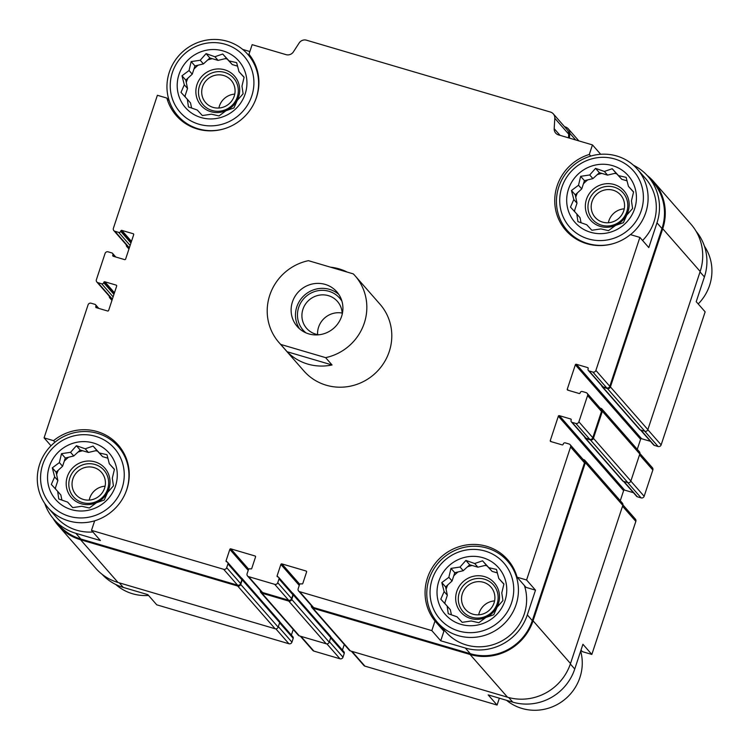 <?xml version="1.0" encoding="UTF-8"?>
<svg xmlns="http://www.w3.org/2000/svg" width="749" height="749" viewBox="0 0 749 749"><rect width="100%" height="100%" fill="white"/><g stroke="black" fill="none" stroke-linecap="round" stroke-linejoin="round"><path stroke-width="1.12" d="M279.723 621.773L292.906 636.809A1.62 1.564 -41.2 0 1 293.205 638.326L291.941 642.136A2.425 2.341 -41.2 0 1 288.917 643.747L156.756 604.817L147.843 594.65L123.267 587.413L119.26 582.844M560.037 135.344L554.185 128.669L554.803 118.295A6.479 6.245 -41.2 0 0 550.449 112.06L306.481 40.193A6.479 6.245 -41.2 0 0 299.151 42.993L293.402 51.859A6.479 6.245 -41.2 0 1 286.062 54.649L252.141 44.659L248.977 54.218A47.571 45.839 138.8 0 1 241.599 119.306A47.571 45.839 138.8 0 1 176.296 115.599A47.571 45.839 138.8 0 1 166.877 98.082L157.384 95.282L113.38 228.323A2.425 2.341 -41.2 0 0 114.897 231.272L118.679 232.387A1.62 1.564 -41.2 0 0 120.692 231.31L120.814 230.926A0.805 0.777 -41.2 0 1 121.825 230.392L133.172 233.725A0.805 0.777 -41.2 0 1 133.678 234.718L125.617 259.079A0.805 0.777 -41.2 0 1 124.606 259.613L113.268 256.27A0.805 0.777 -41.2 0 1 112.762 255.287L112.884 254.913A1.62 1.564 -41.2 0 0 111.882 252.937L108.099 251.823A2.425 2.341 -41.2 0 0 105.075 253.443L96.387 279.705A2.425 2.341 -41.2 0 0 97.904 282.663L101.677 283.777A1.62 1.564 -41.2 0 0 103.699 282.701L103.821 282.317A0.805 0.777 -41.2 0 1 104.832 281.774L116.179 285.116A0.805 0.777 -41.2 0 1 116.675 286.099L108.624 310.461A0.805 0.777 -41.2 0 1 107.613 311.004L96.275 307.661A0.805 0.777 -41.2 0 1 95.769 306.678L95.891 306.294A1.62 1.564 -41.2 0 0 94.88 304.328L91.106 303.214A2.425 2.341 -41.2 0 0 88.073 304.834L44.079 437.865L53.572 440.665L54.93 442.21M166.877 98.082L169.199 100.722M51.007 445.777L44.079 437.865M53.572 440.665A47.571 45.839 138.8 0 1 118.183 444.953A47.571 45.839 138.8 0 1 94.664 520.808L91.5 530.367L100.413 540.544L75.836 533.307A49.799 47.992 -41.2 0 1 53.872 519.31A49.799 47.992 -41.2 0 1 44.79 503.515M637.268 449.325L640.601 439.26A0.805 0.777 -41.2 0 1 641.603 438.717L576.346 364.267L587.693 367.609A0.805 0.777 -41.2 0 1 588.199 368.592L588.068 368.976A1.62 1.564 -41.2 0 0 588.368 370.483L602.271 386.353A1.62 1.564 -41.2 0 0 602.992 386.812L606.765 387.926A2.425 2.341 -41.2 0 0 609.789 386.306L661.976 228.529L656.985 222.828L648.803 247.573L639.88 237.405L630.386 234.606A47.571 45.839 138.8 0 1 565.785 230.317A47.571 45.839 138.8 0 1 589.304 154.463L592.459 144.903L600.679 154.275M589.304 154.463L590.727 156.082M696.13 231.319A49.799 47.992 -41.2 0 1 704.406 276.933L696.224 301.678L705.146 311.856L661.142 444.887L647.838 429.711M580.999 650.104L582.347 651.639L591.841 654.439L582.928 644.271L574.745 669.016L570.354 663.998M574.745 669.016A49.799 47.992 -41.2 0 1 512.747 702.131L488.17 694.894L497.083 705.062L499.358 698.19M440.74 640.788L431.827 630.611L434.991 621.052A47.571 45.839 138.8 0 1 442.359 555.964A47.571 45.839 138.8 0 1 507.663 559.672A47.571 45.839 138.8 0 1 517.091 577.189L526.584 579.988L535.498 590.165L527.315 614.901A49.799 47.992 -41.2 0 1 465.326 648.025L440.74 640.788L443.904 631.22A47.571 45.839 138.8 0 1 439.588 624.825M517.091 577.189L526.004 587.366L535.498 590.165M434.991 621.052L443.904 631.22M588.368 370.483A1.62 1.564 -41.2 0 0 589.079 370.942L592.862 372.056A2.425 2.341 -41.2 0 0 595.886 370.437L639.88 237.405M656.985 222.828A49.799 47.992 -41.2 0 0 647.922 176.305A49.799 47.992 -41.2 0 0 633.448 165.229M661.976 228.529A49.799 47.992 -41.2 0 0 652.913 181.998L647.922 176.305M592.459 144.903L558.539 134.904A6.479 6.245 -41.2 0 1 554.185 128.669M242.695 49.425L249.866 51.531M168.225 99.617L168.553 98.615M53.872 519.31L58.862 525.002A49.799 47.992 -41.2 0 0 80.826 538.999L237.573 585.166A2.425 2.341 -41.2 0 0 240.598 583.546L241.852 579.745A1.62 1.564 -41.2 0 0 241.562 578.228L227.649 562.368A1.62 1.564 -41.2 0 0 226.938 561.909L226.554 561.797A0.805 0.777 -41.2 0 1 226.058 560.814L229.831 549.391A0.805 0.777 -41.2 0 1 230.842 548.858L255.034 555.983A0.805 0.777 -41.2 0 1 255.54 556.966L251.767 568.388A0.805 0.777 -41.2 0 1 250.756 568.922L250.381 568.819A1.62 1.564 -41.2 0 0 248.368 569.895L247.104 573.697A2.425 2.341 -41.2 0 0 248.621 576.646L274.714 584.332A2.425 2.341 -41.2 0 0 277.739 582.722L278.993 578.911A1.62 1.564 -41.2 0 0 277.982 576.945L277.607 576.833A0.805 0.777 -41.2 0 1 277.102 575.85L280.875 564.428A0.805 0.777 -41.2 0 1 281.886 563.894L306.088 571.019A0.805 0.777 -41.2 0 1 306.594 572.002L302.811 583.424A0.805 0.777 -41.2 0 1 301.81 583.958L301.426 583.855A1.62 1.564 -41.2 0 0 299.413 584.932L298.158 588.733A2.425 2.341 -41.2 0 0 299.666 591.682L431.827 630.611M91.5 530.367L223.661 569.296A2.425 2.341 -41.2 0 0 226.685 567.686L227.949 563.875A1.62 1.564 -41.2 0 0 227.649 562.368M298.598 591.008L312.502 606.868A2.425 2.341 -41.2 0 0 313.578 607.551L470.316 653.718A49.799 47.992 -41.2 0 0 532.305 620.603L584.492 462.816A2.425 2.341 -41.2 0 0 584.051 460.551L570.139 444.681A2.425 2.341 -41.2 0 0 569.071 443.998L565.289 442.884A1.62 1.564 -41.2 0 0 563.276 443.96L563.145 444.344A0.805 0.777 -41.2 0 1 562.134 444.878L550.796 441.545A0.805 0.777 -41.2 0 1 550.29 440.552L558.342 416.191A0.805 0.777 -41.2 0 1 559.353 415.658L570.701 419A0.805 0.777 -41.2 0 1 571.206 419.983L571.075 420.367A1.62 1.564 -41.2 0 0 572.086 422.333L575.869 423.447A2.425 2.341 -41.2 0 0 578.893 421.827L587.581 395.566A2.425 2.341 -41.2 0 0 586.064 392.607L582.282 391.502A1.62 1.564 -41.2 0 0 580.269 392.579L580.138 392.953A0.805 0.777 -41.2 0 1 579.136 393.497L567.789 390.154A0.805 0.777 -41.2 0 1 567.283 389.171L575.344 364.81A0.805 0.777 -41.2 0 1 576.346 364.267M526.584 579.988L570.579 446.956A2.425 2.341 -41.2 0 0 570.139 444.681M355.082 275.801L380.043 304.272A50.614 48.769 138.8 0 1 389.246 351.562A50.614 48.769 138.8 0 1 351.393 385.941A50.614 48.769 138.8 0 1 303.925 370.998L278.965 342.518A50.614 48.769 138.8 0 1 269.752 295.237A50.614 48.769 138.8 0 1 308.419 260.671L353.322 273.9A50.614 48.769 138.8 0 1 355.082 275.801A50.614 48.769 138.8 0 1 363.855 324.336A50.614 48.769 138.8 0 1 325.618 357.638L280.725 344.418A50.614 48.769 138.8 0 1 278.965 342.518M53.095 518.402A50.614 48.769 -41.2 0 0 58.253 525.536L95.703 568.257A50.614 48.769 -41.2 0 0 118.024 582.479L275.136 628.757A2.425 2.341 -41.2 0 0 278.16 627.138L279.677 622.569A1.62 1.564 -41.2 0 0 279.377 621.061L241.936 578.34A1.62 1.564 -41.2 0 0 241.272 577.9M260.306 590.521A2.425 2.341 -41.2 0 0 260.821 592.487L298.271 635.199A2.425 2.341 -41.2 0 0 299.338 635.882L326.19 643.794A2.425 2.341 -41.2 0 0 329.214 642.174L330.721 637.605A1.62 1.564 -41.2 0 0 330.431 636.098L292.981 593.377A1.62 1.564 -41.2 0 0 292.316 592.936M311.35 605.557A2.425 2.341 -41.2 0 0 311.874 607.523L349.315 650.235A2.425 2.341 -41.2 0 0 350.392 650.918L507.504 697.197A50.614 48.769 -41.2 0 0 570.504 663.539L622.812 505.378A2.425 2.341 -41.2 0 0 622.372 503.103L584.932 460.392A2.425 2.341 -41.2 0 0 583.855 459.708L583.125 459.493M584.782 437.173A1.62 1.564 -41.2 0 0 585.156 438.118L622.597 480.839A1.62 1.564 -41.2 0 0 623.308 481.298L627.849 482.628A2.425 2.341 -41.2 0 0 630.873 481.017L639.815 453.988A2.425 2.341 -41.2 0 0 639.365 451.722L601.924 409.001A2.425 2.341 -41.2 0 0 600.857 408.317L600.118 408.102M568.491 137.835L568.716 134.155A6.479 6.245 -41.2 0 0 567.218 129.746L553.314 113.876M113.82 230.589L127.733 246.458A2.425 2.341 -41.2 0 0 128.8 247.142L129.502 247.339M96.827 281.98L110.74 297.84A2.425 2.341 -41.2 0 0 111.807 298.523L112.5 298.729M291.38 635.068L293.233 629.45M247.544 575.972L261.457 591.832A2.425 2.341 -41.2 0 0 262.524 592.515L288.618 600.202A2.425 2.341 -41.2 0 0 291.642 598.582L292.896 594.781A1.62 1.564 -41.2 0 0 292.606 593.264L278.703 577.404M342.424 650.104L344.278 644.486M620.275 500.716L623.608 490.642L558.342 416.191M633.467 492.711L624.61 490.108A0.805 0.777 -41.2 0 0 623.608 490.642M571.375 421.874L585.278 437.744A1.62 1.564 -41.2 0 0 585.99 438.193L589.772 439.307A2.425 2.341 -41.2 0 0 592.796 437.697L601.484 411.426A2.425 2.341 -41.2 0 0 601.044 409.16L587.132 393.291M641.603 438.717L650.46 441.32M109.307 296.211A2.425 2.341 -41.2 0 0 110.927 298.682L112.378 299.113M58.253 525.536A50.614 48.769 -41.2 0 0 80.583 539.757L237.695 586.036A2.425 2.341 -41.2 0 0 240.719 584.426L242.227 579.857A1.62 1.564 -41.2 0 0 241.936 578.34M260.821 592.487A2.425 2.341 -41.2 0 0 261.897 593.171L288.739 601.072A2.425 2.341 -41.2 0 0 291.773 599.462L293.28 594.893A1.62 1.564 -41.2 0 0 292.981 593.377M311.874 607.523A2.425 2.341 -41.2 0 0 312.942 608.207L470.063 654.486A50.614 48.769 -41.2 0 0 533.063 620.818L585.372 462.657A2.425 2.341 -41.2 0 0 584.932 460.392M585.156 438.118A1.62 1.564 -41.2 0 0 585.868 438.577L590.409 439.916A2.425 2.341 -41.2 0 0 593.433 438.296L602.365 411.276A2.425 2.341 -41.2 0 0 601.924 409.001M601.775 385.782A1.62 1.564 -41.2 0 0 602.861 387.186L607.402 388.525A2.425 2.341 -41.2 0 0 610.426 386.915L662.734 228.745A50.614 48.769 -41.2 0 0 653.521 181.464A50.614 48.769 -41.2 0 0 647.117 175.416M602.149 386.737L639.59 429.449A1.62 1.564 -41.2 0 0 640.301 429.907L644.842 431.246A2.425 2.341 -41.2 0 0 647.866 429.626L700.175 271.466A50.614 48.769 -41.2 0 0 690.962 224.185L653.521 181.464M569.446 138.125L569.746 133.21A6.479 6.245 -41.2 0 0 565.392 126.974L564.577 126.731M126.3 244.82A2.425 2.341 -41.2 0 0 127.92 247.292L129.371 247.722M640.498 429.963L653.624 444.934A1.62 1.564 -41.2 0 0 654.336 445.393L658.118 446.507A2.425 2.341 -41.2 0 0 661.142 444.887M102.098 574.305A49.799 47.992 -41.2 0 0 123.267 587.413M300.321 636.173L312.801 650.413A2.425 2.341 -41.2 0 0 313.878 651.096L339.971 658.783A2.425 2.341 -41.2 0 0 342.995 657.173L344.25 653.362A1.62 1.564 -41.2 0 0 343.96 651.845L330.777 636.809M351.365 651.209L363.855 665.449A2.425 2.341 -41.2 0 0 364.922 666.133L497.083 705.062M591.841 654.439L635.835 521.398A2.425 2.341 -41.2 0 0 635.395 519.132L622.925 504.901M623.505 481.354L636.631 496.325A1.62 1.564 -41.2 0 0 637.343 496.784L641.125 497.898A2.425 2.341 -41.2 0 0 644.149 496.278L652.838 470.016A2.425 2.341 -41.2 0 0 652.398 467.741L639.918 453.51M181.146 120.336A47.571 45.839 138.8 0 1 179.779 118.024M92.913 531.977A46.56 44.865 138.8 0 1 56.306 517.175L48.105 507.813A46.56 44.865 138.8 0 1 53.544 443.389A46.56 44.865 138.8 0 1 118.136 446.432A46.56 44.865 138.8 0 1 126.609 489.93A46.56 44.865 138.8 0 1 125.036 494.04M120.14 448.717A47.571 45.839 138.8 0 1 122.246 450.383M524.394 585.531A46.56 44.865 138.8 0 1 524.291 614.011A46.56 44.865 138.8 0 1 489.462 645.647A46.56 44.865 138.8 0 1 445.795 631.894L437.594 622.541A46.56 44.865 138.8 0 1 443.034 558.108A46.56 44.865 138.8 0 1 507.616 561.16A46.56 44.865 138.8 0 1 516.089 604.658A46.56 44.865 138.8 0 1 481.261 636.294A46.56 44.865 138.8 0 1 437.594 622.541M509.62 563.435A47.571 45.839 138.8 0 1 511.736 565.102M570.626 235.064A47.571 45.839 138.8 0 1 569.259 232.752M613.543 243.537A46.56 44.865 138.8 0 1 567.255 230.467A46.56 44.865 138.8 0 1 572.695 166.035A46.56 44.865 138.8 0 1 637.287 169.087L645.488 178.44A46.56 44.865 138.8 0 1 653.961 221.938A46.56 44.865 138.8 0 1 642.586 240.476M511.595 602.73A42.515 40.97 138.8 0 1 440.59 619.798A42.515 40.97 138.8 0 1 463.481 550.571A42.515 40.97 138.8 0 1 511.595 602.73M504.976 600.782A35.428 34.136 138.8 0 1 445.805 615.004A35.428 34.136 138.8 0 1 464.886 557.312A35.428 34.136 138.8 0 1 504.976 600.782M471.243 620.987L478.836 622.719L485.886 617.466L493.75 614.76L497.074 607.196L502.935 600.576L501.793 592.918L503.927 583.986L498.787 578.462L496.465 569.427L488.863 567.695L482.543 560.804L474.679 563.52L465.897 560.43L460.036 567.04L450.982 568.397L448.857 577.32L441.798 582.572L444.129 591.598L440.805 599.163L447.134 606.053L448.267 613.721L457.059 616.811L462.189 622.344L471.243 620.987M503.89 584.164L498.787 578.462M497.392 572.929L492.074 571.356L486.344 565.149L477.89 567.18L469.698 564.765L463.247 570.701L454.783 572.732L452.059 580.981L445.608 586.916L447.34 595.258L444.663 603.357M447.134 606.053L450.346 609.714L451.413 614.854M445.121 603.872A33.405 32.188 138.8 0 1 444.934 602.524M446.104 589.304A33.405 32.188 138.8 0 1 447.724 584.96M453.735 575.915A33.405 32.188 138.8 0 1 458.07 571.946M467.498 566.796A33.405 32.188 138.8 0 1 472.16 565.495M485.127 565.439A33.405 32.188 138.8 0 1 487.009 565.87M498.394 603.666A22.264 21.459 138.8 0 1 461.197 612.607A22.264 21.459 138.8 0 1 473.19 576.346A22.264 21.459 138.8 0 1 498.394 603.666M497.121 603.816A20.242 19.511 138.8 0 1 463.313 611.942A20.242 19.511 138.8 0 1 474.211 578.977A20.242 19.511 138.8 0 1 497.121 603.816M494.05 602.908A16.955 16.338 138.8 0 1 481.364 614.433A16.955 16.338 138.8 0 1 465.466 609.424A16.955 16.338 138.8 0 1 467.442 585.961A16.955 16.338 138.8 0 1 490.96 587.066A16.955 16.338 138.8 0 1 494.05 602.908M478.705 614.817A16.955 16.338 138.8 0 1 494.583 600.904M641.256 210.656A42.515 40.97 138.8 0 1 570.261 227.724A42.515 40.97 138.8 0 1 593.152 158.498A42.515 40.97 138.8 0 1 641.256 210.656M634.646 208.709A35.428 34.136 138.8 0 1 575.475 222.93A35.428 34.136 138.8 0 1 594.556 165.239A35.428 34.136 138.8 0 1 634.646 208.709M637.287 169.087A46.56 44.865 138.8 0 1 645.76 212.585A46.56 44.865 138.8 0 1 630.508 234.643M600.904 228.913L608.506 230.645L615.556 225.393L623.411 222.687L626.735 215.122L632.596 208.503L631.463 200.835L633.588 191.913L628.458 186.389L626.127 177.354L618.534 175.622L612.205 168.731L604.349 171.446L595.558 168.356L589.706 174.966L580.653 176.324L578.518 185.246L571.468 190.499L573.8 199.524L570.476 207.089L576.796 213.98L577.938 221.648L586.72 224.737L591.86 230.271L600.904 228.913M633.551 192.09L628.458 186.389M627.063 180.855L621.745 179.283L616.015 173.075L607.551 175.107L599.369 172.691L592.908 178.627L584.454 180.659L581.73 188.907L575.269 194.843L577.002 203.185L574.324 211.284M576.796 213.98L580.007 217.641L581.074 222.781M574.792 211.798A33.405 32.188 138.8 0 1 574.605 210.45M575.766 197.23A33.405 32.188 138.8 0 1 577.395 192.886M583.405 183.842A33.405 32.188 138.8 0 1 587.74 179.872M597.159 174.723A33.405 32.188 138.8 0 1 601.822 173.422M614.798 173.365A33.405 32.188 138.8 0 1 616.68 173.796M628.055 211.593A22.264 21.459 138.8 0 1 590.867 220.534A22.264 21.459 138.8 0 1 602.861 184.273A22.264 21.459 138.8 0 1 628.055 211.593M626.782 211.742A20.242 19.511 138.8 0 1 592.974 219.869A20.242 19.511 138.8 0 1 603.881 186.904A20.242 19.511 138.8 0 1 626.782 211.742M623.72 210.834A16.955 16.338 138.8 0 1 611.034 222.359A16.955 16.338 138.8 0 1 595.127 217.35A16.955 16.338 138.8 0 1 597.112 193.888A16.955 16.338 138.8 0 1 620.631 194.993A16.955 16.338 138.8 0 1 623.72 210.834M608.366 222.743A16.955 16.338 138.8 0 1 624.245 208.831M580.662 651.106A46.56 44.865 138.8 0 1 579.923 677.48A46.56 44.865 138.8 0 1 506.53 700.296M704.434 246.206A46.56 44.865 138.8 0 1 709.584 285.406A46.56 44.865 138.8 0 1 698.208 303.944M122.115 488.002A42.515 40.97 138.8 0 1 51.11 505.079A42.515 40.97 138.8 0 1 74.001 435.852A42.515 40.97 138.8 0 1 122.115 488.002M115.496 486.054A35.428 34.136 138.8 0 1 56.325 500.285A35.428 34.136 138.8 0 1 75.406 442.593A35.428 34.136 138.8 0 1 115.496 486.054M94.664 520.817A46.56 44.865 138.8 0 1 48.105 507.813M251.776 95.928A42.515 40.97 138.8 0 1 180.771 113.005A42.515 40.97 138.8 0 1 203.672 43.779A42.515 40.97 138.8 0 1 251.776 95.928M245.157 93.981A35.428 34.136 138.8 0 1 185.986 108.212A35.428 34.136 138.8 0 1 205.067 50.52A35.428 34.136 138.8 0 1 245.157 93.981M224.063 128.819A46.56 44.865 138.8 0 1 177.775 115.739A46.56 44.865 138.8 0 1 183.215 51.306A46.56 44.865 138.8 0 1 247.797 54.359A46.56 44.865 138.8 0 1 256.27 97.857A46.56 44.865 138.8 0 1 254.697 101.967M148.536 595.446A46.56 44.865 138.8 0 1 115.767 584.492M211.424 114.194L219.017 115.926L226.076 110.674L233.931 107.959L237.255 100.394L243.116 93.784L241.974 86.116L244.108 77.194L238.978 71.661L236.647 62.635L229.054 60.903L222.725 54.012L214.869 56.727L206.078 53.638L200.217 60.248L191.164 61.596L189.038 70.528L181.988 75.78L184.31 84.806L180.996 92.37L187.316 99.261L188.458 106.929L197.24 110.019L202.37 115.552L211.424 114.194M244.071 77.372L238.978 71.661M237.573 66.127L232.256 64.564L226.526 58.347L218.071 60.388L209.879 57.973L203.428 63.908L194.974 65.94L192.24 74.179L185.789 80.115L187.522 88.466L184.844 96.565M187.316 99.261L190.527 102.922L191.594 108.062M185.312 97.07A33.405 32.188 138.8 0 1 185.125 95.722M186.286 82.502A33.405 32.188 138.8 0 1 187.915 78.168M193.916 69.123A33.405 32.188 138.8 0 1 198.26 65.144M207.679 59.995A33.405 32.188 138.8 0 1 212.342 58.694M225.318 58.647A33.405 32.188 138.8 0 1 227.19 59.077M238.575 96.874A22.264 21.459 138.8 0 1 201.387 105.815A22.264 21.459 138.8 0 1 213.381 69.554A22.264 21.459 138.8 0 1 238.575 96.874M237.302 97.024A20.242 19.511 138.8 0 1 203.494 105.15A20.242 19.511 138.8 0 1 214.392 72.185A20.242 19.511 138.8 0 1 237.302 97.024M234.231 96.115A16.955 16.338 138.8 0 1 221.545 107.641A16.955 16.338 138.8 0 1 205.647 102.632A16.955 16.338 138.8 0 1 207.623 79.16A16.955 16.338 138.8 0 1 231.151 80.274A16.955 16.338 138.8 0 1 234.231 96.115M218.886 108.025A16.955 16.338 138.8 0 1 234.765 94.112M81.763 506.268L89.356 508L96.406 502.748L104.261 500.032L107.584 492.468L113.445 485.858L112.313 478.19L114.438 469.267L109.307 463.734L106.976 454.709L99.383 452.976L93.063 446.086L85.199 448.801L76.417 445.711L70.556 452.321L61.502 453.669L59.368 462.601L52.318 467.853L54.649 476.879L51.325 484.444L57.654 491.335L58.787 499.003L67.579 502.092L72.709 507.625L81.763 506.268M114.4 469.445L109.307 463.734M107.912 458.201L102.594 456.637L96.864 450.43L88.41 452.462L80.218 450.046L73.758 455.982L65.303 458.014L62.579 466.252L56.119 472.188L57.86 480.54L55.173 488.638M57.654 491.335L60.856 494.995L61.924 500.135M55.641 489.144A33.405 32.188 138.8 0 1 55.454 487.796M56.615 474.576A33.405 32.188 138.8 0 1 58.244 470.241M64.255 461.197A33.405 32.188 138.8 0 1 68.59 457.227M78.008 452.068A33.405 32.188 138.8 0 1 82.68 450.767M95.647 450.72A33.405 32.188 138.8 0 1 97.529 451.151M108.914 488.947A22.264 21.459 138.8 0 1 71.717 497.888A22.264 21.459 138.8 0 1 83.71 461.627A22.264 21.459 138.8 0 1 108.914 488.947M107.641 489.097A20.242 19.511 138.8 0 1 73.823 497.224A20.242 19.511 138.8 0 1 84.731 464.258A20.242 19.511 138.8 0 1 107.641 489.097M104.57 488.189A16.955 16.338 138.8 0 1 91.884 499.714A16.955 16.338 138.8 0 1 75.977 494.705A16.955 16.338 138.8 0 1 77.962 471.233A16.955 16.338 138.8 0 1 101.48 472.347A16.955 16.338 138.8 0 1 104.57 488.189M89.215 500.098A16.955 16.338 138.8 0 1 105.094 486.185M102.594 456.637L99.383 452.976M96.864 450.43L93.063 446.086M88.41 452.462L85.199 448.801M80.218 450.046L76.417 445.711M73.758 455.982L70.556 452.321M65.303 458.014L61.502 453.669M62.579 466.252L59.368 462.601M56.119 472.188L52.318 467.853M57.86 480.54L54.649 476.879M492.074 571.356L488.863 567.695M486.344 565.149L482.543 560.804M477.89 567.18L474.679 563.52M469.698 564.765L465.897 560.43M463.247 570.701L460.036 567.04M454.783 572.732L450.982 568.397M452.059 580.981L448.857 577.32M445.608 586.916L441.798 582.572M447.34 595.258L444.129 591.598M621.745 179.283L618.534 175.622M616.015 173.075L612.205 168.731M607.551 175.107L604.349 171.446M599.369 172.691L595.558 168.356M592.908 178.627L589.706 174.966M584.454 180.659L580.653 176.324M581.73 188.907L578.518 185.246M575.269 194.843L571.468 190.499M577.002 203.185L573.8 199.524M232.256 64.564L229.054 60.903M226.526 58.347L222.725 54.012M218.071 60.388L214.869 56.727M209.879 57.973L206.078 53.638M203.428 63.908L200.217 60.248M194.974 65.94L191.164 61.596M192.24 74.179L189.038 70.528M185.789 80.115L181.988 75.78M187.522 88.466L184.31 84.806M325.206 284.414A26.318 25.363 138.8 0 1 336.807 291.81A26.318 25.363 138.8 0 1 333.736 328.231A26.318 25.363 138.8 0 1 297.231 326.508A26.318 25.363 138.8 0 1 295.574 295.49A26.318 25.363 138.8 0 1 325.206 284.414M330.515 267.178A50.614 48.769 138.8 0 1 347.339 272.14M325.618 357.638L332.041 364.969A50.614 48.769 138.8 0 1 287.139 351.74L280.725 344.418M332.041 364.969L287.139 351.74M299.572 328.839A26.318 25.363 138.8 0 1 300.92 299.057A26.318 25.363 138.8 0 1 329.551 289.376A26.318 25.363 138.8 0 1 338.82 294.441M305.938 332.846A24.296 23.406 138.8 0 1 300.518 303.242A24.296 23.406 138.8 0 1 328.923 291.286A24.296 23.406 138.8 0 1 341.956 301.267M318.877 334.784A20.457 19.717 138.8 0 1 306.659 328.38A20.457 19.717 138.8 0 1 305.377 304.272A20.457 19.717 138.8 0 1 328.408 295.658A20.457 19.717 138.8 0 1 337.434 301.407A20.457 19.717 138.8 0 1 342.181 314.365M317.595 334.588A20.457 19.717 138.8 0 1 342.153 313.063M609.789 386.306L595.886 370.437M80.826 538.999L75.836 533.307M237.573 585.166L223.661 569.296M313.578 607.551L299.666 591.682M470.316 653.718L465.326 648.025M532.305 620.603L527.315 614.901M584.492 462.816L570.579 446.956M606.765 387.926L592.862 372.056M568.716 134.155L554.803 118.295M128.8 247.142L114.897 231.272M130.129 245.447L118.679 232.387M130.935 242.994L120.692 231.31M131.066 242.61L120.814 230.926M131.468 241.384L121.825 230.392M133.706 234.343L133.172 233.725M113.745 256.411L112.762 255.287M114.372 256.598L112.884 254.913M111.807 298.523L97.904 282.663M113.127 296.838L101.677 283.777M113.942 294.385L103.699 282.701M114.063 294.001L103.821 282.317M114.475 292.775L104.832 281.774M116.713 285.734L116.179 285.116M96.752 307.802L95.769 306.678M97.37 307.989L95.891 306.294M240.598 583.546L226.685 567.686M241.852 579.745L227.949 563.875M227.05 561.947L226.058 560.814M248.209 570.364L229.831 549.391M248.734 569.268L230.842 548.858M255.578 556.591L255.034 555.983M262.524 592.515L248.621 576.646M288.618 600.202L274.714 584.332M291.642 598.582L277.739 582.722M292.896 594.781L278.993 578.911M278.094 576.983L277.102 575.85M299.254 585.4L280.875 564.428M299.787 584.304L281.886 563.894M306.622 571.627L306.088 571.019M551.273 441.685L550.29 440.552M624.61 490.108L559.353 415.658M571.234 419.609L570.701 419M585.99 438.193L572.086 422.333M589.772 439.307L575.869 423.447M592.796 437.697L578.893 421.827M601.484 411.426L587.581 395.566M568.276 390.295L567.283 389.171M640.601 439.26L575.344 364.81M588.227 368.218L587.693 367.609M602.992 386.812L589.079 370.942M647.866 429.626L610.426 386.915M700.175 271.466L662.734 228.745M575.653 139.951L569.746 133.21M129.081 248.612L127.92 247.292M112.078 300.003L110.927 298.682M118.024 582.479L80.583 539.757M275.136 628.757L237.695 586.036M278.16 627.138L240.719 584.426M279.677 622.569L242.227 579.857M299.338 635.882L261.897 593.171M326.19 643.794L288.739 601.072M329.214 642.174L291.773 599.462M330.721 637.605L293.28 594.893M350.392 650.918L312.942 608.207M507.504 697.197L470.063 654.486M570.504 663.539L533.063 620.818M622.812 505.378L585.372 462.657M623.308 481.298L585.868 438.577M627.849 482.628L590.409 439.916M630.873 481.017L593.433 438.296M639.815 453.988L602.365 411.276M640.301 429.907L602.861 387.186M644.842 431.246L607.402 388.525M658.118 446.507L644.702 431.199M704.406 276.933L700.025 271.934M288.917 643.747L275.857 628.851M291.941 642.136L278.338 626.613M293.205 638.326L279.592 622.803M313.878 651.096L300.958 636.36M339.971 658.783L326.91 643.887M342.995 657.173L329.382 641.65M344.25 653.362L330.646 637.839M364.922 666.133L352.002 651.396M512.747 702.131L508.721 697.544M635.835 521.398L622.531 506.221M637.343 496.784L623.926 481.476M641.125 497.898L627.709 482.59M644.149 496.278L630.845 481.101M652.838 470.016L639.534 454.83M654.336 445.393L640.929 430.085M115.758 257.01L112.593 253.396M98.765 308.391L95.6 304.787M578.855 140.887L568.248 128.791M128.95 249.005L126.853 246.608M111.957 300.396L109.85 297.999M507.616 561.16L513.102 567.414M567.255 230.467L572.742 236.721M118.136 446.432L123.622 452.696M177.775 115.739L183.262 122.003M247.797 54.359L253.284 60.622"/></g></svg>
